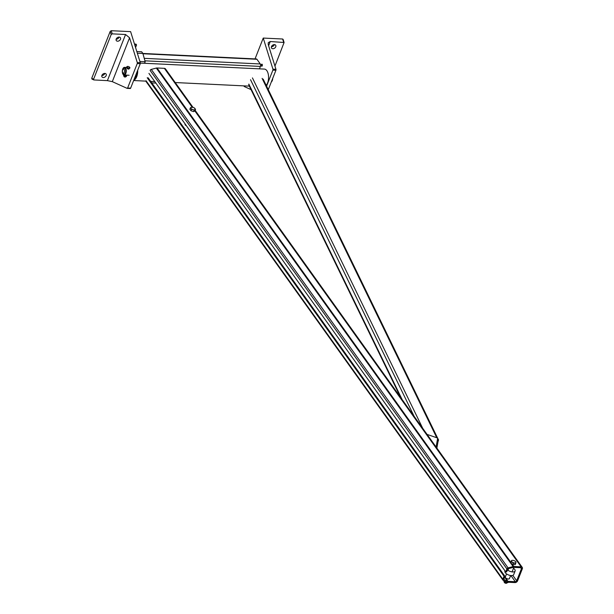 <?xml version="1.0" encoding="UTF-8"?>
<svg xmlns="http://www.w3.org/2000/svg" width="614" height="614" viewBox="0 0 614 614"><rect width="100%" height="100%" fill="white"/><g stroke="black" fill="none" stroke-linecap="round" stroke-linejoin="round"><path stroke-width="0.92" d="M504.915 576.293L503.756 579.455L507.64 581.274A1.182 0.844 144.4 0 0 507.962 581.351L515.299 581.704A1.182 0.844 144.4 0 0 516.689 580.783L521.432 568.725A1.182 0.844 144.4 0 0 520.81 567.704L513.481 567.351A1.182 0.844 144.4 0 0 513.112 567.397L508.062 568.733L506.634 571.933L505.721 571.887L506.895 568.909A1.358 0.967 -35.6 0 1 508.07 567.896L513.12 566.561A2.241 1.604 -35.6 0 1 513.818 566.484L521.156 566.837A2.241 1.604 -35.6 0 1 522.245 567.374A2.241 1.604 -35.6 0 1 522.337 568.771L517.594 580.829A2.241 1.604 -35.6 0 1 514.954 582.579L507.624 582.218A2.241 1.604 -35.6 0 1 507.01 582.08L503.181 580.307A1.358 0.967 -35.6 0 1 502.889 580.069A1.358 0.967 -35.6 0 1 502.835 579.225L504.01 576.247L504.915 576.293L148.12 77.794M148.933 73.388L505.721 571.887M186.341 125.663A1.619 0.76 -158.5 0 1 185.19 124.872A1.619 0.76 -158.5 0 1 185.067 124.343A1.619 0.76 -158.5 0 1 185.251 124.135M508.223 578.994A1.619 0.76 -158.5 0 1 507.924 579.002A1.619 0.76 -158.5 0 1 505.944 578.104M155.864 83.082L151.758 82.882M192.98 107.335L165.458 68.875A2.241 1.604 144.4 0 0 164.36 68.338L157.03 67.985A2.241 1.604 144.4 0 0 156.332 68.062L151.274 69.405A1.358 0.967 144.4 0 0 150.108 70.41L506.895 568.909M502.835 579.225L146.04 80.726A1.358 0.967 144.4 0 0 146.094 81.57L502.889 580.069M147.214 77.748L504.01 576.247M506.535 573.906L505.345 576.937A2.21 1.036 21.5 0 0 506.128 578.234A2.21 1.036 21.5 0 0 508.3 579.002A2.21 1.036 21.5 0 0 509.451 578.557L510.648 575.525M505.023 570.913L504.923 571.173A4.712 2.21 21.5 0 0 507.333 574.405A4.712 2.21 21.5 0 0 512.613 575.448A4.712 2.21 21.5 0 0 513.688 574.627L515.123 570.997A4.712 2.21 -158.5 0 1 514.041 571.818A4.712 2.21 -158.5 0 1 507.448 569.869M513.504 568.265A4.712 2.21 -158.5 0 1 515.123 570.997M514.969 561.066L514.992 561.081A2.356 1.105 21.5 0 0 514.969 561.066A2.356 1.105 21.5 0 0 513.235 560.382A2.356 1.105 21.5 0 0 512.774 560.329L513.864 560.559L512.774 560.329A2.356 1.105 21.5 0 0 511.508 560.912A2.356 1.105 21.5 0 0 512.467 562.255A2.356 1.105 21.5 0 0 514.693 563.007A2.356 1.105 21.5 0 0 515.952 562.424A2.356 1.105 21.5 0 0 514.992 561.081L515.99 561.956L515.783 563.238L513.457 563.122L511.339 561.726L511.546 560.444L512.774 560.329M504.294 581.596L504.194 581.865A1.474 0.691 21.5 0 0 504.263 582.287A1.474 0.691 21.5 0 0 506.159 583.246A1.474 0.691 21.5 0 0 506.588 583.208A1.474 0.691 21.5 0 0 506.934 582.947L507.041 582.678A2.502 1.174 21.5 0 0 508.308 582.256M504.34 582.394A1.251 0.583 21.5 0 0 504.386 582.486A1.251 0.583 21.5 0 0 505.997 583.3A1.251 0.583 21.5 0 0 506.366 583.269A1.251 0.583 21.5 0 0 506.466 583.231M511.546 560.444L510.794 563.107L512.92 564.496L515.238 564.611L515.783 563.238M512.92 564.496L513.457 563.122M510.794 563.107L511.339 561.726M503.649 580.522A2.502 1.174 21.5 0 0 507.034 582.678M190.401 107.818L191.2 107.312A2.356 1.105 21.5 0 0 191.023 108.425L190.401 107.818L189.864 109.2L190.969 110.743L191.514 109.369L191.023 108.425A2.356 1.105 21.5 0 0 192.865 109.63L191.514 109.369M191.867 107.143L193.218 107.412A2.356 1.105 21.5 0 0 192.543 107.235A2.356 1.105 21.5 0 0 191.2 107.312L193.218 107.412A2.356 1.105 21.5 0 1 194.277 107.918L195.536 109.561L194.876 109.729A2.356 1.105 21.5 0 0 195.052 108.617A2.356 1.105 21.5 0 0 194.277 107.918M190.969 110.743L193.533 111.618L194.999 110.942L195.536 109.561M194.078 110.236L192.865 109.63A2.356 1.105 21.5 0 0 194.876 109.729L193.533 111.618M185.865 124.995A1.474 0.691 21.5 0 0 185.29 124.987M436.101 447.007L437.682 438.058L427.091 434.42M437.498 439.094L438.411 439.409L436.876 448.09M134.428 78.523A7.552 3.914 -87.2 0 0 136.162 75.906A7.552 3.914 -87.2 0 0 136.991 72.007M266.207 85.392A8.88 4.597 -87.2 0 0 267.566 82.997A8.88 4.597 -87.2 0 0 268.203 73.933A8.88 4.597 -87.2 0 0 264.388 69.083L144.582 63.28M137.69 70.234A8.88 4.597 92.8 0 1 136.707 76.658A8.88 4.597 92.8 0 1 133.729 80.304M438.005 441.681L438.396 440.691A1.765 1.389 154.1 0 0 438.365 439.655L438.388 439.685M438.058 439.286A1.765 1.389 154.1 0 0 437.506 439.033M272.816 48.736A2.502 1.788 144.4 0 0 275.325 47.508A2.502 1.788 144.4 0 0 275.663 45.221A2.502 1.788 144.4 0 0 272.578 45.221A2.502 1.788 144.4 0 0 271.588 48.13A2.502 1.788 144.4 0 0 272.816 48.736M274.949 66.089L284.09 42.504L270.267 41.514L268.61 45.735M274.381 44.615A2.502 1.788 -35.6 0 1 271.426 46.725M244.403 85.899L244.172 86.497L251.042 89.613M266.576 86.152L272.885 70.134A0.883 0.46 -87.2 0 0 272.931 69.144L275.947 69.29L268.234 44.523L268.234 42.704L270.267 41.514M275.947 69.29A0.883 0.46 92.8 0 1 275.909 70.28L268.28 89.652M272.931 69.144L263.245 38.068L282.624 39.004L283.069 39.826M261.51 66.043A1.028 0.537 -87.2 0 0 261.794 66.228A1.028 0.537 -87.2 0 0 262.378 65.222A1.028 0.537 -87.2 0 0 261.894 64.163A1.028 0.537 -87.2 0 0 261.341 64.877A1.028 0.537 -87.2 0 0 261.51 66.043M263.245 38.068L255.04 58.898M259.476 68.845L260.428 66.419A1.765 0.913 -87.2 0 0 260.282 63.963L256.936 59.274A1.765 0.913 -87.2 0 0 256.445 58.967L137.329 53.18M134.742 44.86L136.561 44.952L135.963 44.116L134.481 44.039M136.561 44.952L135.564 47.501M103.229 77.533A2.502 1.788 -35.6 0 1 102.001 76.927A2.502 1.788 -35.6 0 1 102.998 74.018A2.502 1.788 -35.6 0 1 106.076 74.018A2.502 1.788 -35.6 0 1 105.746 76.313A2.502 1.788 -35.6 0 1 103.229 77.533M101.847 75.522A2.502 1.788 144.4 0 0 104.802 73.411M137.244 63.564L127.62 88.002A0.883 0.46 92.8 0 1 127.213 88.378A0.883 0.46 92.8 0 1 127.121 88.355L112.301 81.639L129.569 37.807L137.283 62.567A0.883 0.46 92.8 0 1 137.244 63.564L140.261 63.71A0.883 0.46 -87.2 0 0 140.299 62.712L130.621 31.636L111.241 30.7L110.182 31.444L111.165 34.599L112.224 33.854L125.563 34.507L107.396 80.634L93.835 79.935L93.612 79.168L111.165 34.599M127.305 88.37L130.145 88.508A0.883 0.46 -87.2 0 0 130.237 88.523A0.883 0.46 -87.2 0 0 130.636 88.147L140.261 63.71M117.535 41.207A2.502 1.788 -35.6 0 1 116.315 40.608A2.502 1.788 -35.6 0 1 117.305 37.692A2.502 1.788 -35.6 0 1 120.382 37.692A2.502 1.788 -35.6 0 1 120.052 39.987A2.502 1.788 -35.6 0 1 117.535 41.207M93.612 79.168L91.716 78.308L110.182 31.444M107.396 80.634L112.301 81.639M129.569 37.807L125.563 34.507M116.153 39.204A2.502 1.788 144.4 0 0 119.108 37.093M91.716 78.308L92.169 79.129M271.304 81.977A3.976 2.057 -87.2 0 0 272.731 78.339M122.731 72.751L123.168 73.48A2.947 1.527 -87.2 0 0 124.066 74.125A2.947 1.527 -87.2 0 0 125.624 72.099A2.947 1.527 -87.2 0 0 125.164 68.76A2.947 1.527 -87.2 0 0 124.35 68.238A2.947 1.527 -87.2 0 0 123.399 68.799L122.884 69.474A2.065 1.067 92.8 0 1 124.12 69.451A2.065 1.067 92.8 0 1 124.266 72.375A2.065 1.067 92.8 0 1 122.731 72.751A2.065 1.067 92.8 0 1 122.884 69.474M123.191 69.067A3.093 1.604 92.8 0 1 124.435 68.1A3.093 1.604 92.8 0 1 125.287 68.645A3.093 1.604 92.8 0 1 125.778 72.145A3.093 1.604 92.8 0 1 124.135 74.279A3.093 1.604 92.8 0 1 122.992 73.189M125.525 68.039A3.83 1.98 -87.2 0 0 124.473 67.363A3.83 1.98 -87.2 0 0 122.309 71.094A3.83 1.98 -87.2 0 0 124.105 75.015A3.83 1.98 -87.2 0 0 126.131 72.375A3.83 1.98 -87.2 0 0 125.525 68.039M126.76 66.803L127.259 66.489A1.474 0.691 21.5 0 0 127.144 67.179L126.76 66.803L126.423 67.67M127.674 66.389L128.518 66.55A1.474 0.691 21.5 0 0 128.096 66.442A1.474 0.691 21.5 0 0 127.259 66.489L128.518 66.55A1.474 0.691 21.5 0 1 129.178 66.865L129.968 67.893L129.554 68A1.474 0.691 21.5 0 0 129.661 67.302A1.474 0.691 21.5 0 0 129.178 66.865M129.554 68L128.295 67.939A1.474 0.691 21.5 0 0 129.554 68M127.451 67.77L127.144 67.179A1.474 0.691 21.5 0 0 128.295 67.939L127.451 67.77L127.113 68.63L128.717 69.175L129.055 68.315M128.717 69.175L129.968 67.893M124.005 76.566L125.264 77.065M123.974 76.067L123.913 76.243A0.883 0.414 21.5 0 0 123.959 76.497A0.883 0.414 21.5 0 0 125.348 77.042A0.883 0.414 21.5 0 0 125.555 76.888A0.883 0.414 21.5 0 0 125.548 76.712M126.753 75.108L125.494 75.046M125.609 75.085A1.474 0.691 21.5 0 0 126.684 75.138M123.729 74.501L124.512 75.53A1.474 0.691 -158.5 0 1 124.481 75.507M124.588 75.038L124.419 75.468L125.179 75.852A1.474 0.691 -158.5 0 1 124.512 75.53M123.79 74.946L123.629 75.338A1.474 0.691 21.5 0 0 124.749 76.52A1.474 0.691 21.5 0 0 126.369 76.42L126.614 75.814M125.624 75.959L125.601 75.959A1.474 0.691 -158.5 0 1 125.601 75.959A1.474 0.691 -158.5 0 1 125.179 75.852L126.438 75.906L127.106 75.161M126.254 75.43L126.023 76.013L125.179 75.852M136.822 51.545L141.68 51.783L142.878 53.456L145.188 61.738L144.566 63.311L140.36 63.112M139.915 61.484L145.188 61.738M510.894 575.556L515.299 581.704M504.708 576.807L507.962 581.351M512.82 575.387L516.689 580.783M520.703 567.704L521.432 568.725M504.616 577.045L507.64 581.274M164.36 68.338L192.159 107.174M194.884 110.988L521.156 566.837M157.03 67.985L510.909 562.409M511.946 563.859L513.818 566.484M156.332 68.062L513.12 566.561M151.274 69.405L508.07 567.896M402.139 399.56L248.831 84.08M422.716 428.311L252.438 77.909M414.089 416.254L250.543 79.728M436.754 437.736L262.117 78.377M283.607 42.159L282.624 39.004M275.909 70.28L272.885 70.134M144.236 58.338L260.282 63.963M144.927 60.824L260.428 66.419M142.962 53.756L256.936 59.274M130.636 88.147L127.62 88.002M140.299 62.712L137.283 62.567M112.224 33.854L111.241 30.7M522.245 567.374L195.198 110.428M508.638 568.579L507.97 570.276M513.857 567.374L512.076 571.895M185.282 124.181L185.09 124.688M133.637 80.534L145.963 81.132M150.676 81.355L154.774 81.555M175.243 82.545L249.353 86.137M400.666 397.504L248.701 84.793M438.219 439.34L437.659 438.189M437.575 438.02L263.16 79.122M284.09 42.504L283.108 39.35M127.213 88.378L130.237 88.523M91.946 79.076L93.835 79.935M124.918 68.269L124.35 68.238M136.554 74.731L135.932 74.701M124.634 74.156L124.066 74.125M124.105 75.015L129.132 75.253M124.473 67.363L126.499 67.463"/></g></svg>
